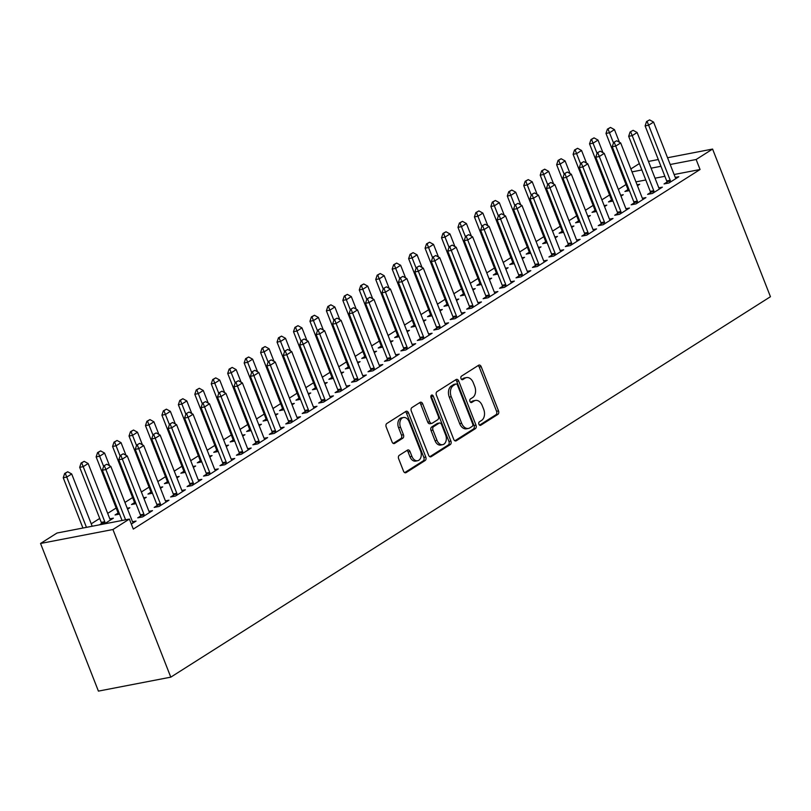 <?xml version="1.0" encoding="UTF-8"?>
<svg xmlns="http://www.w3.org/2000/svg" width="811" height="811" viewBox="0 0 811 811"><rect width="100%" height="100%" fill="white"/><g stroke="black" fill="none" stroke-linecap="round" stroke-linejoin="round"><path stroke-width="1.22" d="M478.916 424.265A1.886 1.287 79.1 0 0 480.406 425.39A1.886 1.287 79.1 0 0 480.72 425.268L497.873 414.38A2.686 1.845 79.1 0 0 498.522 410.903L481.197 366.694A2.686 1.845 79.1 0 0 479.078 365.072A2.686 1.845 79.1 0 0 478.622 365.254L461.469 376.142A1.886 1.287 79.1 0 0 461.013 378.575A1.886 1.287 79.1 0 0 462.503 379.71A1.886 1.287 79.1 0 0 462.817 379.578L465.038 378.169A8.597 5.9 79.1 0 1 466.487 377.591A8.597 5.9 79.1 0 1 473.279 382.751L474.729 386.441A8.597 5.9 79.1 0 1 472.641 397.572L470.421 398.982A1.886 1.287 79.1 0 0 469.964 401.425A1.886 1.287 79.1 0 0 471.455 402.55A1.886 1.287 79.1 0 0 471.769 402.418L473.989 401.019A8.597 5.9 79.1 0 1 475.439 400.431A8.597 5.9 79.1 0 1 482.231 405.601L483.68 409.281A8.597 5.9 79.1 0 1 481.592 420.422L479.372 421.832A1.886 1.287 79.1 0 0 478.916 424.265M399.306 455.295A2.686 1.845 79.1 0 0 398.657 458.773L403.523 471.181A2.686 1.845 79.1 0 0 405.642 472.793A2.686 1.845 79.1 0 0 406.098 472.61L425.146 460.526A2.686 1.845 79.1 0 0 425.795 457.049L408.47 412.829A2.686 1.845 79.1 0 0 406.352 411.218A2.686 1.845 79.1 0 0 405.895 411.4L386.847 423.484A2.686 1.845 79.1 0 0 386.188 426.961L392.068 441.944A2.686 1.845 79.1 0 0 394.187 443.566A2.686 1.845 79.1 0 0 394.643 443.384L402.793 438.204A2.686 1.845 79.1 0 0 403.442 434.726L400.533 427.296A7.187 4.927 79.1 0 1 403.493 417.503A7.187 4.927 79.1 0 1 409.17 421.821L420.574 450.926A7.187 4.927 79.1 0 1 417.624 460.719A7.187 4.927 79.1 0 1 411.937 456.4L410.042 451.555A2.686 1.845 79.1 0 0 407.913 449.943A2.686 1.845 79.1 0 0 407.467 450.125L399.306 455.295M129.375 519.07L112.932 529.512L40.55 543.471L56.993 533.03L129.375 519.07L133.298 529.086L700.065 169.509L696.142 159.503L670.2 164.501M112.932 529.512L170.786 677.155L770.45 296.714L712.585 149.062L696.142 159.503M453.724 439.329A2.686 1.845 79.1 0 0 455.853 440.941A2.686 1.845 79.1 0 0 456.299 440.758L475.358 428.674A2.686 1.845 79.1 0 0 476.006 425.187L458.681 380.977A2.686 1.845 79.1 0 0 456.552 379.366A2.686 1.845 79.1 0 0 456.096 379.548L437.048 391.632A2.686 1.845 79.1 0 0 436.399 395.109L453.724 439.329M450.247 444.6L431.199 456.684A2.686 1.845 79.1 0 1 430.742 456.867A2.686 1.845 79.1 0 1 428.624 455.255L411.299 411.035A2.686 1.845 79.1 0 1 411.947 407.558L420.098 402.388A2.686 1.845 79.1 0 1 420.554 402.205A2.686 1.845 79.1 0 1 422.673 403.817L429.708 421.75A2.686 1.845 79.1 0 0 431.827 423.362A2.686 1.845 79.1 0 0 432.283 423.18L437.687 419.753A2.686 1.845 79.1 0 0 438.345 416.266L431.026 397.603A1.886 1.287 79.1 0 1 431.797 395.038A1.886 1.287 79.1 0 1 433.287 396.163L450.906 441.123A2.686 1.845 79.1 0 1 450.247 444.6L448.29 444.975L429.81 456.705M40.55 543.471L98.415 691.114L170.786 677.155M140.658 515.989L137.748 517.844L142.635 516.901L152.498 510.636L148.971 511.315M101.537 523.541L99.479 524.839M104.376 523.896L113.378 518.178L109.84 518.868M173.554 495.126L170.634 496.971L175.531 496.028L185.395 489.773L181.867 490.452M134.433 502.668L131.514 504.513L136.005 503.651M144.023 498.745L146.274 497.315L143.659 497.822M206.45 474.253L203.531 476.108L208.427 475.165L218.291 468.9L214.753 469.579M167.33 481.795L164.41 483.65L168.891 482.788M176.92 477.872L179.17 476.442L176.555 476.949M239.346 453.379L236.427 455.235L241.313 454.292L251.187 448.027L247.649 448.716M200.216 460.932L197.306 462.777L201.787 461.915M209.816 456.998L212.066 455.579L209.451 456.076M272.243 432.516L269.323 434.361L274.209 433.419L284.083 427.164L280.545 427.843M233.112 440.059L230.202 441.914L234.683 441.042M242.702 436.136L244.952 434.706L242.347 435.213M305.129 411.643L302.219 413.498L307.105 412.556L316.969 406.291L313.441 406.97M266.008 419.196L263.088 421.041L267.579 420.179M275.598 415.262L277.849 413.833L275.243 414.34M338.025 390.78L335.105 392.625L340.002 391.683L349.865 385.428L346.338 386.107M298.904 398.323L295.985 400.168L300.475 399.306M308.494 394.399L310.745 392.97L308.129 393.477M370.921 369.907L368.001 371.762L372.898 370.82L382.762 364.555L379.224 365.234M331.8 377.45L328.881 379.305L333.362 378.443M341.39 373.526L343.641 372.097L341.025 372.604M403.817 349.034L400.898 350.889L405.784 349.946L415.658 343.682L412.12 344.371M364.686 356.587L361.777 358.432L366.258 357.57M374.287 352.653L376.537 351.234L373.922 351.731M436.713 328.171L433.794 330.016L438.68 329.073L448.554 322.819L445.016 323.498M397.583 335.713L394.673 337.569L399.154 336.697M407.173 331.79L409.423 330.361L406.818 330.868M469.599 307.298L466.69 309.153L471.576 308.21L481.44 301.945L477.912 302.625M430.479 314.85L427.559 316.695L432.05 315.834M440.069 310.917L442.319 309.488L439.714 309.995M502.496 286.435L499.576 288.28L504.472 287.337L514.336 281.082L510.808 281.762M463.375 293.977L460.455 295.822L464.946 294.961M472.965 290.054L475.216 288.625L472.6 289.132M535.392 265.562L532.472 267.417L537.369 266.474L547.232 260.209L543.694 260.889M496.271 273.104L493.352 274.959L497.832 274.098M505.861 269.181L508.112 267.752L505.496 268.259M568.288 244.689L565.368 246.544L570.255 245.601L580.129 239.336L576.591 240.026M529.157 252.241L526.248 254.086L530.729 253.225M538.757 248.308L541.008 246.889L538.392 247.385M601.184 223.826L598.265 225.671L603.151 224.728L613.025 218.473L609.487 219.152M562.053 231.368L559.144 233.223L563.625 232.351M571.643 227.445L573.894 226.016L571.289 226.522M634.07 202.953L631.161 204.808L636.047 203.865L645.911 197.6L642.383 198.279M594.95 210.505L592.03 212.35L596.521 211.489M604.54 206.572L606.79 205.142L604.185 205.649M666.966 182.09L664.047 183.935L668.943 182.992L678.807 176.737L675.279 177.416M627.846 189.632L624.926 191.487L629.417 190.615M637.436 185.709L639.686 184.279L637.071 184.786M700.065 169.509L674.123 174.517M664.878 176.301L655.035 178.197M645.779 179.981L635.936 181.877M626.021 184.523L618.347 189.399M609.568 194.964L601.904 199.83M593.125 205.396L585.451 210.262M576.682 215.827L569.008 220.704M560.229 226.269L552.555 231.135M543.786 236.7L536.112 241.566M527.332 247.132L519.669 251.998M510.889 257.574L503.215 262.44M494.446 268.005L486.772 272.871M477.993 278.437L470.319 283.303M461.55 288.868L453.876 293.744M445.097 299.31L437.433 304.176M428.654 309.741L420.98 314.607M412.211 320.173L404.537 325.049M395.758 330.614L388.084 335.48M379.315 341.046L371.641 345.912M362.862 351.477L355.198 356.343M346.419 361.919L338.745 366.785M329.976 372.35L322.302 377.216M313.522 382.782L305.848 387.648M297.079 393.213L289.405 398.089M280.626 403.655L272.962 408.521M264.183 414.086L256.509 418.952M247.74 424.518L240.066 429.384M231.287 434.96L223.613 439.826M214.844 445.391L207.17 450.257M198.391 455.823L190.727 460.689M181.948 466.264L174.274 471.13M165.505 476.696L157.831 481.562M149.052 487.127L141.378 491.993M132.609 497.559L124.935 502.435M116.155 508L107.681 513.373M99.712 518.432L91.237 523.815M611.393 200.064L608.483 201.919L612.964 201.047M620.993 196.14L623.243 194.711L620.628 195.218M650.523 192.521L647.604 194.376L652.49 193.423L662.364 187.169L658.826 187.848M578.507 220.937L575.587 222.782L580.068 221.92M588.097 217.013L590.347 215.584L587.732 216.081M617.627 213.394L614.708 215.239L619.604 214.297L629.468 208.032L625.93 208.721M545.61 241.8L542.691 243.655L547.182 242.793M555.2 237.876L557.451 236.447L554.836 236.954M584.731 234.257L581.811 236.113L586.708 235.17L596.572 228.905L593.044 229.584M512.714 262.673L509.795 264.528L514.286 263.656M522.304 258.75L524.555 257.32L521.949 257.827M551.835 255.13L548.925 256.975L553.812 256.033L563.675 249.778L560.148 250.457M479.818 283.546L476.909 285.391L481.389 284.529M489.408 279.613L491.659 278.193L489.053 278.69M518.949 275.993L516.029 277.849L520.915 276.906L530.789 270.641L527.251 271.33M446.922 304.409L444.012 306.264L448.493 305.392M456.522 300.486L458.773 299.056L456.157 299.563M486.053 296.867L483.133 298.712L488.019 297.769L497.893 291.514L494.355 292.193M414.036 325.282L411.116 327.127L415.597 326.265M423.626 321.359L425.876 319.929L423.261 320.426M453.156 317.74L450.237 319.585L455.133 318.642L464.997 312.377L461.459 313.066M381.14 346.145L378.22 348L382.711 347.138M390.73 342.222L392.98 340.792L390.365 341.299M420.26 338.603L417.341 340.458L422.237 339.515L432.101 333.25L428.573 333.929M348.243 367.018L345.324 368.873L349.815 368.001M357.833 363.095L360.084 361.665L357.479 362.172M387.364 359.476L384.455 361.321L389.341 360.378L399.205 354.123L395.677 354.802M315.347 387.891L312.438 389.736L316.919 388.875M324.937 383.958L327.188 382.539L324.582 383.035M354.478 380.339L351.558 382.194L356.445 381.251L366.319 374.986L362.781 375.675M282.451 408.754L279.542 410.609L284.022 409.737M292.051 404.831L294.302 403.402L291.686 403.908M321.582 401.212L318.662 403.057L323.548 402.114L333.422 395.859L329.884 396.538M249.565 429.627L246.645 431.472L251.126 430.611M259.155 425.704L261.406 424.275L258.79 424.771M288.686 422.085L285.766 423.93L290.662 422.987L300.526 416.722L296.988 417.412M216.669 450.49L213.749 452.345L218.24 451.484M226.259 446.567L228.509 445.138L225.894 445.644M255.789 442.948L252.87 444.803L257.766 443.86L267.63 437.595L264.102 438.275M183.773 471.363L180.853 473.219L185.344 472.347M193.363 467.44L195.613 466.011L193.008 466.518M222.893 463.821L219.984 465.666L224.87 464.723L234.734 458.468L231.206 459.148M150.876 492.236L147.967 494.081L152.448 493.22M160.466 488.303L162.717 486.884L160.112 487.381M190.007 484.684L187.088 486.539L191.974 485.596L201.848 479.331L198.31 480.011M117.98 513.099L115.071 514.955L119.552 514.083M127.58 509.176L129.831 507.747L127.215 508.254M157.111 505.557L154.191 507.402L159.078 506.459L168.952 500.205L165.414 500.884M131.331 524.068L136.055 521.067L132.517 521.757M630.867 168.952L639.352 163.569M660.955 166.285L651.111 168.191M641.856 169.965L632.012 171.871M712.585 149.062L667.554 157.75M658.309 159.534L648.465 161.43M475.439 400.431L473.482 400.806A8.597 5.9 79.1 0 0 472.032 401.394L473.989 401.019M470.593 402.307L472.032 401.394M466.487 377.591L464.531 377.967A8.597 5.9 79.1 0 0 463.081 378.544L465.038 378.169M461.641 379.467L463.081 378.544M479.544 425.146L495.916 414.766A2.686 1.845 79.1 0 0 496.565 411.278L479.24 367.069A2.686 1.845 79.1 0 0 478.064 365.619M454.91 440.779L473.401 429.049A2.686 1.845 79.1 0 0 474.05 425.572L456.725 381.352A2.686 1.845 79.1 0 0 455.539 379.903M472.225 426.363A1.886 1.287 79.1 0 0 472.681 423.92L457.475 385.113A1.886 1.287 79.1 0 0 455.995 383.988A1.886 1.287 79.1 0 0 455.67 384.11L453.329 385.6A8.597 5.9 79.1 0 0 451.251 396.731L461.641 423.261A8.597 5.9 79.1 0 0 468.434 428.431A8.597 5.9 79.1 0 0 469.893 427.843L472.225 426.363M454.373 384.363A1.886 1.287 79.1 0 0 454.038 384.363A1.886 1.287 79.1 0 0 453.714 384.485L455.67 384.11M468.434 428.431L466.477 428.806A8.597 5.9 79.1 0 1 459.685 423.636L449.294 397.116A8.597 5.9 79.1 0 1 451.372 385.975L453.714 384.485M431.827 423.362L429.871 423.737A2.686 1.845 79.1 0 1 427.752 422.125L420.716 404.192A2.686 1.845 79.1 0 0 419.54 402.743M448.29 444.975A2.686 1.845 79.1 0 0 448.949 441.498L431.33 396.549A1.886 1.287 79.1 0 0 430.955 395.9M436.997 440.353A7.187 4.927 79.1 0 0 442.674 444.671A7.187 4.927 79.1 0 0 445.634 434.878L441.61 424.619A2.686 1.845 79.1 0 0 439.491 423.007A2.686 1.845 79.1 0 0 439.035 423.19L433.632 426.616A2.686 1.845 79.1 0 0 432.973 430.104L436.997 440.353L435.041 440.738A7.187 4.927 79.1 0 0 440.718 445.046L442.674 444.671M439.491 423.007L437.534 423.383A2.686 1.845 79.1 0 0 437.078 423.565L439.035 423.19M435.041 440.738L431.016 430.479A2.686 1.845 79.1 0 1 431.675 427.002L437.078 423.565M417.624 460.719L415.668 461.104A7.187 4.927 79.1 0 1 409.981 456.786L408.085 451.93A2.686 1.845 79.1 0 0 406.899 450.48M403.493 417.503L401.536 417.878A7.187 4.927 79.1 0 0 398.576 427.671L400.533 427.296M393.244 443.404L400.837 438.589A2.686 1.845 79.1 0 0 401.486 435.101L398.576 427.671M404.699 472.631L423.19 460.901A2.686 1.845 79.1 0 0 423.839 457.424L406.514 413.204A2.686 1.845 79.1 0 0 405.328 411.755M619.391 142.239L614.454 129.618L609.517 132.751L605.989 133.43L627.572 188.487A2.737 1.875 -100.9 0 1 627.785 189.287L628.049 190.879M608.007 129L610.47 127.428L607.419 129.111L608.007 129L613.491 142.908M614.454 129.618L610.47 127.428M607.419 129.111L605.989 133.43M649.601 119.886L646.539 121.569L649.601 119.886L653.575 122.076L675.147 177.133A2.737 1.875 79.1 0 0 675.522 177.842L675.999 178.521M670.575 181.958L670.433 181.066A2.737 1.875 79.1 0 0 670.21 180.255L648.638 125.208L645.12 125.887L646.539 121.569M667.169 183.337L666.916 181.745A2.737 1.875 79.1 0 0 666.693 180.934L645.12 125.887M653.575 122.076L648.638 125.208L647.127 121.457M602.948 152.671L598.001 140.06L593.064 143.182L589.546 143.861L611.119 198.918A2.737 1.875 -100.9 0 1 611.342 199.729L611.595 201.31M591.564 139.431L594.027 137.87L590.976 139.543L591.564 139.431L597.048 153.34M598.001 140.06L594.027 137.87M590.976 139.543L589.546 143.861M586.495 163.102L581.558 150.491L576.621 153.624L573.103 154.303L594.676 209.35A2.737 1.875 -100.9 0 1 594.899 210.161L595.152 211.752M575.111 149.863L577.584 148.301L574.523 149.984L575.111 149.863L580.605 163.771M581.558 150.491L577.584 148.301M574.523 149.984L573.103 154.303M633.148 130.318L630.096 132L633.148 130.318L637.122 132.507L658.704 187.564A2.737 1.875 79.1 0 0 659.079 188.274L659.546 188.953M654.132 192.389L653.99 191.497A2.737 1.875 79.1 0 0 653.767 190.697L632.195 135.64L628.667 136.319L630.096 132M650.726 193.768L650.463 192.177A2.737 1.875 79.1 0 0 650.25 191.376L628.667 136.319M637.122 132.507L632.195 135.64L630.684 131.889M616.705 140.759L613.653 142.432L616.705 140.759L620.679 142.949L642.251 197.996A2.737 1.875 79.1 0 0 642.626 198.705L643.103 199.384M637.679 202.821L637.537 201.939A2.737 1.875 79.1 0 0 637.324 201.128L615.742 146.071L612.224 146.75L613.653 142.432M634.273 204.2L634.02 202.618A2.737 1.875 79.1 0 0 633.797 201.807L612.224 146.75M620.679 142.949L615.742 146.071L614.231 142.32M570.052 173.544L565.105 160.923L560.178 164.055L556.65 164.734L578.233 219.791A2.737 1.875 -100.9 0 1 578.446 220.592L578.709 222.184M558.667 160.304L561.131 158.733L558.08 160.416L558.667 160.304L564.152 174.203M565.105 160.923L561.131 158.733M558.08 160.416L556.65 164.734M553.609 183.975L548.662 171.354L543.725 174.487L540.207 175.166L561.78 230.223A2.737 1.875 -100.9 0 1 562.003 231.034L562.256 232.615M542.214 170.736L544.688 169.175L541.636 170.847L542.214 170.736L547.709 184.644M548.662 171.354L544.688 169.175M541.636 170.847L540.207 175.166M600.252 151.191L597.2 152.874L600.252 151.191L604.236 153.38L625.808 208.437A2.737 1.875 79.1 0 0 626.183 209.147L626.65 209.826M621.236 213.263L621.094 212.37A2.737 1.875 79.1 0 0 620.871 211.559L599.299 156.513L595.781 157.192L597.2 152.874M617.83 214.641L617.577 213.05A2.737 1.875 79.1 0 0 617.353 212.239L595.781 157.192M604.236 153.38L599.299 156.513L597.788 152.752M583.808 161.622L580.757 163.305L583.808 161.622L587.782 163.812L609.355 218.869A2.737 1.875 79.1 0 0 609.73 219.578L610.207 220.257M604.793 223.694L604.641 222.802A2.737 1.875 79.1 0 0 604.428 222.001L582.845 166.944L579.328 167.624L580.757 163.305M601.377 225.073L601.123 223.481A2.737 1.875 79.1 0 0 600.9 222.68L579.328 167.624M587.782 163.812L582.845 166.944L581.345 163.193M537.156 194.407L532.219 181.796L527.282 184.918L523.754 185.597L545.337 240.654A2.737 1.875 -100.9 0 1 545.55 241.465L545.813 243.057M525.771 181.167L528.235 179.606L525.183 181.279L525.771 181.167L531.256 195.076M532.219 181.796L528.235 179.606M525.183 181.279L523.754 185.597M567.365 172.064L564.304 173.736L567.365 172.064L571.339 174.243L592.912 229.3A2.737 1.875 79.1 0 0 593.287 230.01L593.764 230.689M588.34 234.126L588.198 233.244A2.737 1.875 79.1 0 0 587.975 232.433L566.402 177.376L562.885 178.055L564.304 173.736M584.934 235.504L584.68 233.923A2.737 1.875 79.1 0 0 584.457 233.112L562.885 178.055M571.339 174.243L566.402 177.376L564.892 173.625M520.713 204.848L515.766 192.227L510.829 195.36L507.311 196.039L528.884 251.096A2.737 1.875 -100.9 0 1 529.107 251.897L529.36 253.488M509.328 191.609L511.792 190.038L508.74 191.72L509.328 191.609L514.813 205.507M515.766 192.227L511.792 190.038M508.74 191.72L507.311 196.039M550.912 182.495L547.861 184.168L550.912 182.495L554.886 184.685L576.469 239.732A2.737 1.875 79.1 0 0 576.844 240.441L577.31 241.131M571.897 244.567L571.755 243.675A2.737 1.875 79.1 0 0 571.532 242.864L549.959 187.807L546.432 188.487L547.861 184.168M568.491 245.946L568.227 244.354A2.737 1.875 79.1 0 0 568.014 243.543L546.432 188.487M554.886 184.685L549.959 187.807L548.449 184.056M504.26 215.28L499.323 202.659L494.386 205.791L490.868 206.47L512.44 261.527A2.737 1.875 -100.9 0 1 512.664 262.328L512.917 263.92M492.875 202.04L495.349 200.469L492.287 202.152L492.875 202.04L498.37 215.949M499.323 202.659L495.349 200.469M492.287 202.152L490.868 206.47M534.469 192.927L531.418 194.61L534.469 192.927L538.443 195.116L560.016 250.173A2.737 1.875 79.1 0 0 560.391 250.883L560.867 251.562M555.444 254.999L555.302 254.107A2.737 1.875 79.1 0 0 555.089 253.306L533.506 198.249L529.988 198.928L531.418 194.61M552.038 256.377L551.784 254.786A2.737 1.875 79.1 0 0 551.561 253.985L529.988 198.928M538.443 195.116L533.506 198.249L531.996 194.498M487.816 225.711L482.869 213.1L477.943 216.223L474.415 216.902L495.997 271.959A2.737 1.875 -100.9 0 1 496.21 272.77L496.474 274.361M476.432 212.472L478.895 210.911L475.844 212.583L476.432 212.472L481.916 226.381M482.869 213.1L478.895 210.911M475.844 212.583L474.415 216.902M518.016 203.358L514.965 205.041L518.016 203.358L522 205.548L543.573 260.605A2.737 1.875 79.1 0 0 543.948 261.314L544.414 261.994M539.001 265.43L538.859 264.538A2.737 1.875 79.1 0 0 538.636 263.737L517.063 208.68L513.545 209.36L514.965 205.041M535.595 266.809L535.341 265.217A2.737 1.875 79.1 0 0 535.118 264.416L513.545 209.36M522 205.548L517.063 208.68L515.553 204.93M471.373 236.143L466.426 223.532L461.489 226.664L457.972 227.344L479.544 282.39A2.737 1.875 -100.9 0 1 479.767 283.201L480.021 284.793M459.979 222.903L462.452 221.342L459.401 223.025L459.979 222.903L465.473 236.812M466.426 223.532L462.452 221.342M459.401 223.025L457.972 227.344M501.573 213.8L498.522 215.473L501.573 213.8L505.547 215.99L527.12 271.036A2.737 1.875 79.1 0 0 527.495 271.746L527.971 272.425M522.558 275.862L522.406 274.98A2.737 1.875 79.1 0 0 522.193 274.169L500.61 219.112L497.092 219.791L498.522 215.473M519.141 277.25L518.888 275.659A2.737 1.875 79.1 0 0 518.665 274.848L497.092 219.791M505.547 215.99L500.61 219.112L499.11 215.361M454.92 246.585L449.983 233.963L445.046 237.096L441.519 237.775L463.101 292.832A2.737 1.875 -100.9 0 1 463.314 293.633L463.578 295.224M443.536 233.345L445.999 231.774L442.948 233.456L443.536 233.345L449.02 247.254M449.983 233.963L445.999 231.774M442.948 233.456L441.519 237.775M485.13 224.231L482.069 225.914L485.13 224.231L489.104 226.421L510.677 281.478A2.737 1.875 79.1 0 0 511.052 282.187L511.528 282.867M506.105 286.303L505.963 285.411A2.737 1.875 79.1 0 0 505.74 284.6L484.167 229.554L480.649 230.233L482.069 225.914M502.698 287.682L502.445 286.09A2.737 1.875 79.1 0 0 502.222 285.279L480.649 230.233M489.104 226.421L484.167 229.554L482.657 225.793M438.477 257.016L433.53 244.395L428.593 247.527L425.076 248.207L446.648 303.263A2.737 1.875 -100.9 0 1 446.871 304.074L447.125 305.656M427.093 243.776L429.556 242.215L426.505 243.888L427.093 243.776L432.577 257.685M433.53 244.395L429.556 242.215M426.505 243.888L425.076 248.207M468.677 234.663L465.626 236.346L468.677 234.663L472.651 236.853L494.234 291.909A2.737 1.875 79.1 0 0 494.609 292.619L495.075 293.298M489.662 296.735L489.52 295.843A2.737 1.875 79.1 0 0 489.297 295.042L467.724 239.985L464.196 240.664L465.626 236.346M486.255 298.113L485.992 296.522A2.737 1.875 79.1 0 0 485.779 295.721L464.196 240.664M472.651 236.853L467.724 239.985L466.213 236.234M422.024 267.448L417.087 254.836L412.15 257.969L408.632 258.648L430.205 313.695A2.737 1.875 -100.9 0 1 430.428 314.506L430.682 316.097M410.64 254.208L413.113 252.647L410.052 254.33L410.64 254.208L416.134 268.117M417.087 254.836L413.113 252.647M410.052 254.33L408.632 258.648M452.234 245.104L449.182 246.777L452.234 245.104L456.208 247.284L477.78 302.341A2.737 1.875 79.1 0 0 478.155 303.05L478.632 303.73M473.208 307.166L473.066 306.284A2.737 1.875 79.1 0 0 472.854 305.473L451.271 250.417L447.753 251.096L449.182 246.777M469.802 308.545L469.549 306.964A2.737 1.875 79.1 0 0 469.326 306.152L447.753 251.096M456.208 247.284L451.271 250.417L449.76 246.666M405.581 277.889L400.634 265.268L395.707 268.4L392.179 269.08L413.762 324.136A2.737 1.875 -100.9 0 1 413.975 324.937L414.239 326.529M394.197 264.65L396.66 263.078L393.609 264.761L394.197 264.65L399.681 278.548M400.634 265.268L396.66 263.078M393.609 264.761L392.179 269.08M435.781 255.536L432.729 257.219L435.781 255.536L439.765 257.726L461.337 312.782A2.737 1.875 79.1 0 0 461.712 313.482L462.179 314.171M456.765 317.608L456.623 316.716A2.737 1.875 79.1 0 0 456.4 315.905L434.828 260.858L431.31 261.537L432.729 257.219M453.359 318.987L453.106 317.395A2.737 1.875 79.1 0 0 452.883 316.584L431.31 261.537M439.765 257.726L434.828 260.858L433.317 257.097M389.138 288.321L384.191 275.699L379.254 278.832L375.736 279.511L397.309 334.568A2.737 1.875 -100.9 0 1 397.532 335.379L397.785 336.96M377.744 275.081L380.217 273.52L377.166 275.193L377.744 275.081L383.238 288.99M384.191 275.699L380.217 273.52M377.166 275.193L375.736 279.511M419.338 265.967L416.286 267.65L419.338 265.967L423.312 268.157L444.884 323.214A2.737 1.875 79.1 0 0 445.259 323.924L445.736 324.603M440.322 328.039L440.17 327.147A2.737 1.875 79.1 0 0 439.957 326.346L418.375 271.29L414.857 271.969L416.286 267.65M436.906 329.418L436.653 327.826A2.737 1.875 79.1 0 0 436.43 327.026L414.857 271.969M423.312 268.157L418.375 271.29L416.874 267.539M372.685 298.752L367.748 286.141L362.811 289.263L359.283 289.943L380.866 344.999A2.737 1.875 -100.9 0 1 381.079 345.81L381.342 347.402M361.3 285.513L363.764 283.951L360.713 285.624L361.3 285.513L366.785 299.421M367.748 286.141L363.764 283.951M360.713 285.624L359.283 289.943M402.895 276.409L399.833 278.082L402.895 276.409L406.869 278.589L428.441 333.645A2.737 1.875 79.1 0 0 428.816 334.355L429.293 335.034M423.869 338.471L423.727 337.589A2.737 1.875 79.1 0 0 423.504 336.778L401.932 281.721L398.414 282.4L399.833 278.082M420.463 339.85L420.21 338.268A2.737 1.875 79.1 0 0 419.986 337.457L398.414 282.4M406.869 278.589L401.932 281.721L400.421 277.97M356.242 309.194L351.295 296.573L346.358 299.705L342.84 300.384L364.413 355.431A2.737 1.875 -100.9 0 1 364.636 356.242L364.889 357.833M344.857 295.954L347.321 294.383L344.269 296.066L344.857 295.954L350.342 309.853M351.295 296.573L347.321 294.383M344.269 296.066L342.84 300.384M386.441 286.841L383.39 288.513L386.441 286.841L390.415 289.03L411.998 344.077A2.737 1.875 79.1 0 0 412.373 344.787L412.84 345.476M407.426 348.912L407.284 348.02A2.737 1.875 79.1 0 0 407.061 347.209L385.489 292.153L381.961 292.832L383.39 288.513M404.02 350.291L403.756 348.7A2.737 1.875 79.1 0 0 403.543 347.889L381.961 292.832M390.415 289.03L385.489 292.153L383.978 288.402M339.789 319.625L334.852 307.004L329.915 310.137L326.397 310.816L347.97 365.873A2.737 1.875 -100.9 0 1 348.193 366.673L348.446 368.265M328.404 306.386L330.878 304.814L327.816 306.497L328.404 306.386L333.899 320.294M334.852 307.004L330.878 304.814M327.816 306.497L326.397 310.816M369.998 297.272L366.947 298.955L369.998 297.272L373.972 299.462L395.545 354.519A2.737 1.875 79.1 0 0 395.92 355.228L396.397 355.907M390.973 359.344L390.831 358.452A2.737 1.875 79.1 0 0 390.618 357.641L369.035 302.594L365.518 303.273L366.947 298.955M387.567 360.723L387.313 359.131A2.737 1.875 79.1 0 0 387.09 358.32L365.518 303.273M373.972 299.462L369.035 302.594L367.525 298.843M323.346 330.057L318.399 317.446L313.472 320.568L309.944 321.247L331.527 376.304A2.737 1.875 -100.9 0 1 331.74 377.115L332.003 378.707M311.961 316.817L314.425 315.256L311.373 316.929L311.961 316.817L317.446 330.726M318.399 317.446L314.425 315.256M311.373 316.929L309.944 321.247M353.545 307.704L350.494 309.386L353.545 307.704L357.529 309.893L379.102 364.95A2.737 1.875 79.1 0 0 379.477 365.66L379.943 366.339M374.53 369.775L374.388 368.883A2.737 1.875 79.1 0 0 374.165 368.082L352.592 313.026L349.075 313.705L350.494 309.386M371.124 371.154L370.87 369.563A2.737 1.875 79.1 0 0 370.647 368.762L349.075 313.705M357.529 309.893L352.592 313.026L351.082 309.275M306.903 340.488L301.956 327.877L297.019 331.01L293.501 331.689L315.073 386.735A2.737 1.875 -100.9 0 1 315.297 387.546L315.55 389.138M295.508 327.249L297.982 325.687L294.93 327.37L295.508 327.249L301.003 341.157M301.956 327.877L297.982 325.687M294.93 327.37L293.501 331.689M337.102 318.145L334.051 319.818L337.102 318.145L341.076 320.335L362.649 375.381A2.737 1.875 79.1 0 0 363.024 376.091L363.5 376.77M358.087 380.207L357.935 379.325A2.737 1.875 79.1 0 0 357.722 378.514L336.139 323.457L332.622 324.136L334.051 319.818M354.671 381.596L354.417 380.004A2.737 1.875 79.1 0 0 354.194 379.193L332.622 324.136M341.076 320.335L336.139 323.457L334.639 319.706M290.45 350.93L285.513 338.309L280.576 341.441L277.048 342.12L298.63 397.177A2.737 1.875 -100.9 0 1 298.843 397.978L299.107 399.57M279.065 337.69L281.529 336.119L278.477 337.802L279.065 337.69L284.549 351.589M285.513 338.309L281.529 336.119M278.477 337.802L277.048 342.12M320.659 328.577L317.598 330.259L320.659 328.577L324.633 330.766L346.206 385.823A2.737 1.875 79.1 0 0 346.581 386.533L347.057 387.212M341.634 390.649L341.492 389.756A2.737 1.875 79.1 0 0 341.269 388.945L319.696 333.899L316.178 334.578L317.598 330.259M338.228 392.027L337.974 390.436A2.737 1.875 79.1 0 0 337.751 389.625L316.178 334.578M324.633 330.766L319.696 333.899L318.186 330.138M274.006 361.361L269.059 348.74L264.122 351.873L260.605 352.552L282.177 407.609A2.737 1.875 -100.9 0 1 282.4 408.42L282.654 410.001M262.622 348.122L265.085 346.561L262.034 348.233L262.622 348.122L268.106 362.03M269.059 348.74L265.085 346.561M262.034 348.233L260.605 352.552M304.206 339.008L301.155 340.691L304.206 339.008L308.18 341.198L329.763 396.255A2.737 1.875 79.1 0 0 330.138 396.964L330.604 397.643M325.191 401.08L325.049 400.188A2.737 1.875 79.1 0 0 324.826 399.387L303.253 344.33L299.725 345.01L301.155 340.691M321.785 402.459L321.521 400.867A2.737 1.875 79.1 0 0 321.308 400.066L299.725 345.01M308.18 341.198L303.253 344.33L301.743 340.579M257.553 371.793L252.616 359.182L247.679 362.314L244.162 362.993L265.734 418.04A2.737 1.875 -100.9 0 1 265.957 418.851L266.211 420.443M246.169 358.553L248.642 356.992L245.581 358.675L246.169 358.553L251.663 372.462M252.616 359.182L248.642 356.992M245.581 358.675L244.162 362.993M287.763 349.45L284.712 351.122L287.763 349.45L291.737 351.629L313.31 406.686A2.737 1.875 79.1 0 0 313.685 407.396L314.161 408.075M308.738 411.512L308.596 410.63A2.737 1.875 79.1 0 0 308.383 409.819L286.8 354.762L283.282 355.441L284.712 351.122M305.331 412.89L305.078 411.309A2.737 1.875 79.1 0 0 304.855 410.498L283.282 355.441M291.737 351.629L286.8 354.762L285.29 351.011M241.11 382.234L236.163 369.613L231.236 372.746L227.709 373.425L249.291 428.482A2.737 1.875 -100.9 0 1 249.504 429.283L249.768 430.874M229.726 368.995L232.189 367.424L229.138 369.106L229.726 368.995L235.21 382.893M236.163 369.613L232.189 367.424M229.138 369.106L227.709 373.425M271.31 359.881L268.259 361.564L271.31 359.881L275.294 362.071L296.867 417.118A2.737 1.875 79.1 0 0 297.242 417.827L297.708 418.517M292.295 421.953L292.153 421.061A2.737 1.875 79.1 0 0 291.93 420.25L270.357 365.203L266.839 365.883L268.259 361.564M288.888 423.332L288.635 421.74A2.737 1.875 79.1 0 0 288.412 420.929L266.839 365.883M275.294 362.071L270.357 365.203L268.846 361.442M224.667 392.666L219.72 380.045L214.783 383.177L211.266 383.856L232.838 438.913A2.737 1.875 -100.9 0 1 233.061 439.724L233.315 441.306M213.273 379.426L215.746 377.865L212.695 379.538L213.273 379.426L218.767 393.335M219.72 380.045L215.746 377.865M212.695 379.538L211.266 383.856M254.867 370.313L251.815 371.996L254.867 370.313L258.841 372.502L280.413 427.559A2.737 1.875 79.1 0 0 280.788 428.269L281.265 428.948M275.852 432.385L275.699 431.493A2.737 1.875 79.1 0 0 275.487 430.692L253.904 375.635L250.386 376.314L251.815 371.996M272.435 433.763L272.182 432.172A2.737 1.875 79.1 0 0 271.959 431.371L250.386 376.314M258.841 372.502L253.904 375.635L252.403 371.884M208.214 403.097L203.277 390.486L198.34 393.609L194.812 394.288L216.395 449.345A2.737 1.875 -100.9 0 1 216.608 450.156L216.872 451.747M196.83 389.858L199.293 388.297L196.242 389.969L196.83 389.858L202.314 403.766M203.277 390.486L199.293 388.297M196.242 389.969L194.812 394.288M238.424 380.754L235.362 382.427L238.424 380.754L242.398 382.934L263.97 437.991A2.737 1.875 79.1 0 0 264.345 438.7L264.822 439.38M259.398 442.816L259.256 441.934A2.737 1.875 79.1 0 0 259.033 441.123L237.461 386.066L233.943 386.746L235.362 382.427M255.992 444.195L255.739 442.613A2.737 1.875 79.1 0 0 255.516 441.802L233.943 386.746M242.398 382.934L237.461 386.066L235.95 382.316M191.771 413.539L186.824 400.918L181.887 404.05L178.369 404.73L199.942 459.776A2.737 1.875 -100.9 0 1 200.165 460.587L200.418 462.179M180.387 400.299L182.85 398.728L179.799 400.411L180.387 400.299L185.871 414.198M186.824 400.918L182.85 398.728M179.799 400.411L178.369 404.73M221.971 391.186L218.919 392.859L221.971 391.186L225.945 393.376L247.527 448.422A2.737 1.875 79.1 0 0 247.902 449.132L248.369 449.821M242.955 453.258L242.813 452.366A2.737 1.875 79.1 0 0 242.59 451.555L221.018 396.498L217.49 397.177L218.919 392.859M239.549 454.636L239.286 453.045A2.737 1.875 79.1 0 0 239.073 452.234L217.49 397.177M225.945 393.376L221.018 396.498L219.507 392.747M175.318 423.971L170.381 411.349L165.444 414.482L161.926 415.161L183.499 470.218A2.737 1.875 -100.9 0 1 183.722 471.019L183.975 472.61M163.934 410.731L166.407 409.16L163.346 410.842L163.934 410.731L169.428 424.64M170.381 411.349L166.407 409.16M163.346 410.842L161.926 415.161M205.528 401.617L202.476 403.3L205.528 401.617L209.502 403.807L231.074 458.864A2.737 1.875 79.1 0 0 231.449 459.573L231.926 460.253M226.502 463.689L226.36 462.797A2.737 1.875 79.1 0 0 226.147 461.986L204.565 406.94L201.047 407.619L202.476 403.3M223.096 465.068L222.843 463.476A2.737 1.875 79.1 0 0 222.619 462.665L201.047 407.619M209.502 403.807L204.565 406.94L203.054 403.189M158.875 434.402L153.928 421.791L149.001 424.913L145.473 425.593L167.056 480.649A2.737 1.875 -100.9 0 1 167.269 481.46L167.532 483.052M147.49 421.162L149.954 419.601L146.903 421.274L147.49 421.162L152.975 435.071M153.928 421.791L149.954 419.601M146.903 421.274L145.473 425.593M189.075 412.049L186.023 413.732L189.075 412.049L193.059 414.239L214.631 469.295A2.737 1.875 79.1 0 0 215.006 470.005L215.473 470.684M210.059 474.121L209.917 473.229A2.737 1.875 79.1 0 0 209.694 472.428L188.122 417.371L184.604 418.05L186.023 413.732M206.653 475.499L206.399 473.908A2.737 1.875 79.1 0 0 206.176 473.107L184.604 418.05M193.059 414.239L188.122 417.371L186.611 413.62M142.432 444.833L137.485 432.222L132.548 435.355L129.03 436.034L150.603 491.081A2.737 1.875 -100.9 0 1 150.826 491.892L151.079 493.483M131.037 431.594L133.511 430.033L130.459 431.716L131.037 431.594L136.532 445.503M137.485 432.222L133.511 430.033M130.459 431.716L129.03 436.034M172.631 422.49L169.58 424.163L172.631 422.49L176.605 424.68L198.178 479.727A2.737 1.875 79.1 0 0 198.553 480.436L199.03 481.116M193.616 484.552L193.464 483.67A2.737 1.875 79.1 0 0 193.251 482.859L171.668 427.802L168.151 428.482L169.58 424.163M190.2 485.941L189.946 484.349A2.737 1.875 79.1 0 0 189.723 483.538L168.151 428.482M176.605 424.68L171.668 427.802L170.168 424.052M125.979 455.275L121.042 442.654L116.105 445.786L112.577 446.466L134.16 501.522A2.737 1.875 -100.9 0 1 134.373 502.323L134.636 503.915M114.594 442.036L117.058 440.464L114.006 442.147L114.594 442.036L120.079 455.934M121.042 442.654L117.058 440.464M114.006 442.147L112.577 446.466M156.188 432.922L153.127 434.605L156.188 432.922L160.162 435.112L181.735 490.168A2.737 1.875 79.1 0 0 182.11 490.878L182.587 491.557M177.163 494.994L177.021 494.102A2.737 1.875 79.1 0 0 176.798 493.291L155.225 438.244L151.708 438.923L153.127 434.605M173.757 496.373L173.503 494.781A2.737 1.875 79.1 0 0 173.28 493.97L151.708 438.923M160.162 435.112L155.225 438.244L153.715 434.483M109.536 465.707L104.589 453.085L99.652 456.218L96.134 456.897L117.707 511.954A2.737 1.875 -100.9 0 1 117.93 512.765L118.183 514.346M98.151 452.467L100.615 450.906L97.563 452.579L98.151 452.467L103.636 466.376M104.589 453.085L100.615 450.906M97.563 452.579L96.134 456.897M139.735 443.353L136.684 445.036L139.735 443.353L143.709 445.543L165.292 500.6A2.737 1.875 79.1 0 0 165.667 501.31L166.133 501.989M160.72 505.425L160.578 504.533A2.737 1.875 79.1 0 0 160.355 503.732L138.782 448.676L135.255 449.355L136.684 445.036M157.314 506.804L157.05 505.212A2.737 1.875 79.1 0 0 156.837 504.412L135.255 449.355M143.709 445.543L138.782 448.676L137.272 444.925M110.57 519.973L110.093 519.283A2.737 1.875 -100.9 0 1 109.718 518.574L88.146 463.527L83.209 466.66L104.781 521.706A2.737 1.875 -100.9 0 1 105.004 522.517L105.146 523.409M81.698 462.899L84.172 461.337L81.11 463.01L81.698 462.899L83.209 466.66L79.691 467.339L101.263 522.385A2.737 1.875 -100.9 0 1 101.487 523.196L101.679 524.413M88.146 463.527L84.172 461.337M81.11 463.01L79.691 467.339M123.292 453.795L120.241 455.468L123.292 453.795L127.266 455.975L148.839 511.031A2.737 1.875 79.1 0 0 149.214 511.741L149.69 512.42M144.267 515.857L144.125 514.975A2.737 1.875 79.1 0 0 143.912 514.164L122.329 459.107L118.811 459.786L120.241 455.468M140.861 517.236L140.607 515.654A2.737 1.875 79.1 0 0 140.384 514.843L118.811 459.786M127.266 455.975L122.329 459.107L120.819 455.356M92.19 526.248L71.692 473.959L66.766 477.091L86.463 527.353M65.255 473.34L67.718 471.769L64.667 473.452L65.255 473.34L66.766 477.091L63.238 477.77L82.935 528.032M71.692 473.959L67.718 471.769M64.667 473.452L63.238 477.77M106.839 464.227L103.788 465.899L106.839 464.227L110.823 466.416L132.396 521.463A2.737 1.875 79.1 0 0 132.771 522.172L133.237 522.862M125.583 519.81L105.886 469.549L102.368 470.228L103.788 465.899M122.066 520.49L102.368 470.228M110.823 466.416L105.886 469.549L104.376 465.788M480.061 425.39L480.72 425.268M462.158 379.71L462.817 379.578M471.11 402.55L471.769 402.418M479.24 367.069L481.197 366.694M496.565 411.278L498.522 410.903M495.916 414.766L497.873 414.38M456.725 381.352L458.681 380.977M474.05 425.572L476.006 425.187M473.401 429.049L475.358 428.674M455.356 440.941L456.299 440.758M451.372 385.975L453.329 385.6M449.294 397.116L451.251 396.731M459.685 423.636L461.641 423.261M430.256 456.867L431.199 456.684M420.716 404.192L422.673 403.817M427.752 422.125L429.708 421.75M431.33 396.549L433.287 396.163M448.949 441.498L450.906 441.123M431.675 427.002L433.632 426.616M431.016 430.479L432.973 430.104M408.085 451.93L410.042 451.555M409.981 456.786L411.937 456.4M401.486 435.101L403.442 434.726M400.837 438.589L402.793 438.204M393.7 443.566L394.643 443.384M406.514 413.204L408.47 412.829M423.839 457.424L425.795 457.049M423.19 460.901L425.146 460.526M405.155 472.793L406.098 472.61M627.785 189.287L628.819 189.095M627.572 188.487L628.505 188.304M670.21 180.255L666.693 180.934M670.433 181.066L666.916 181.745M611.342 199.729L612.366 199.526M611.119 198.918L612.062 198.736M594.899 210.161L595.923 209.958M594.676 209.35L595.609 209.177M653.767 190.697L650.25 191.376M653.99 191.497L650.463 192.177M637.324 201.128L633.797 201.807M637.537 201.939L634.02 202.618M578.446 220.592L579.48 220.399M578.233 219.791L579.166 219.609M562.003 231.034L563.027 230.831M561.78 230.223L562.722 230.04M620.871 211.559L617.353 212.239M621.094 212.37L617.577 213.05M604.428 222.001L600.9 222.68M604.641 222.802L601.123 223.481M545.55 241.465L546.584 241.262M545.337 240.654L546.269 240.472M587.975 232.433L584.457 233.112M588.198 233.244L584.68 233.923M529.107 251.897L530.13 251.704M528.884 251.096L529.826 250.913M571.532 242.864L568.014 243.543M571.755 243.675L568.227 244.354M512.664 262.328L513.687 262.135M512.44 261.527L513.373 261.345M555.089 253.306L551.561 253.985M555.302 254.107L551.784 254.786M496.21 272.77L497.244 272.567M495.997 271.959L496.93 271.776M538.636 263.737L535.118 264.416M538.859 264.538L535.341 265.217M479.767 283.201L480.791 283.009M479.544 282.39L480.487 282.218M522.193 274.169L518.665 274.848M522.406 274.98L518.888 275.659M463.314 293.633L464.348 293.44M463.101 292.832L464.034 292.649M505.74 284.6L502.222 285.279M505.963 285.411L502.445 286.09M446.871 304.074L447.895 303.872M446.648 303.263L447.591 303.081M489.297 295.042L485.779 295.721M489.52 295.843L485.992 296.522M430.428 314.506L431.452 314.303M430.205 313.695L431.138 313.512M472.854 305.473L469.326 306.152M473.066 306.284L469.549 306.964M413.975 324.937L415.009 324.745M413.762 324.136L414.695 323.954M456.4 315.905L452.883 316.584M456.623 316.716L453.106 317.395M397.532 335.379L398.556 335.176M397.309 334.568L398.252 334.385M439.957 326.346L436.43 327.026M440.17 327.147L436.653 327.826M381.079 345.81L382.113 345.608M380.866 344.999L381.799 344.817M423.504 336.778L419.986 337.457M423.727 337.589L420.21 338.268M364.636 356.242L365.66 356.049M364.413 355.431L365.355 355.259M407.061 347.209L403.543 347.889M407.284 348.02L403.756 348.7M348.193 366.673L349.217 366.481M347.97 365.873L348.902 365.69M390.618 357.641L387.09 358.32M390.831 358.452L387.313 359.131M331.74 377.115L332.774 376.912M331.527 376.304L332.459 376.122M374.165 368.082L370.647 368.762M374.388 368.883L370.87 369.563M315.297 387.546L316.32 387.344M315.073 386.735L316.016 386.563M357.722 378.514L354.194 379.193M357.935 379.325L354.417 380.004M298.843 397.978L299.877 397.785M298.63 397.177L299.563 396.995M341.269 388.945L337.751 389.625M341.492 389.756L337.974 390.436M282.4 408.42L283.424 408.217M282.177 407.609L283.12 407.426M324.826 399.387L321.308 400.066M325.049 400.188L321.521 400.867M265.957 418.851L266.981 418.648M265.734 418.04L266.667 417.858M308.383 409.819L304.855 410.498M308.596 410.63L305.078 411.309M249.504 429.283L250.538 429.09M249.291 428.482L250.224 428.299M291.93 420.25L288.412 420.929M292.153 421.061L288.635 421.74M233.061 439.724L234.085 439.521M232.838 438.913L233.781 438.731M275.487 430.692L271.959 431.371M275.699 431.493L272.182 432.172M216.608 450.156L217.642 449.953M216.395 449.345L217.328 449.162M259.033 441.123L255.516 441.802M259.256 441.934L255.739 442.613M200.165 460.587L201.189 460.395M199.942 459.776L200.885 459.604M242.59 451.555L239.073 452.234M242.813 452.366L239.286 453.045M183.722 471.019L184.746 470.826M183.499 470.218L184.432 470.035M226.147 461.986L222.619 462.665M226.36 462.797L222.843 463.476M167.269 481.46L168.303 481.258M167.056 480.649L167.989 480.467M209.694 472.428L206.176 473.107M209.917 473.229L206.399 473.908M150.826 491.892L151.85 491.689M150.603 491.081L151.545 490.908M193.251 482.859L189.723 483.538M193.464 483.67L189.946 484.349M134.373 502.323L135.407 502.131M134.16 501.522L135.092 501.34M176.798 493.291L173.28 493.97M177.021 494.102L173.503 494.781M117.93 512.765L118.953 512.562M117.707 511.954L118.649 511.771M160.355 503.732L156.837 504.412M160.578 504.533L157.05 505.212M101.487 523.196L105.004 522.517M101.263 522.385L104.781 521.706M143.912 514.164L140.384 514.843M144.125 514.975L140.607 515.654M454.038 384.363L455.995 383.988"/></g></svg>

